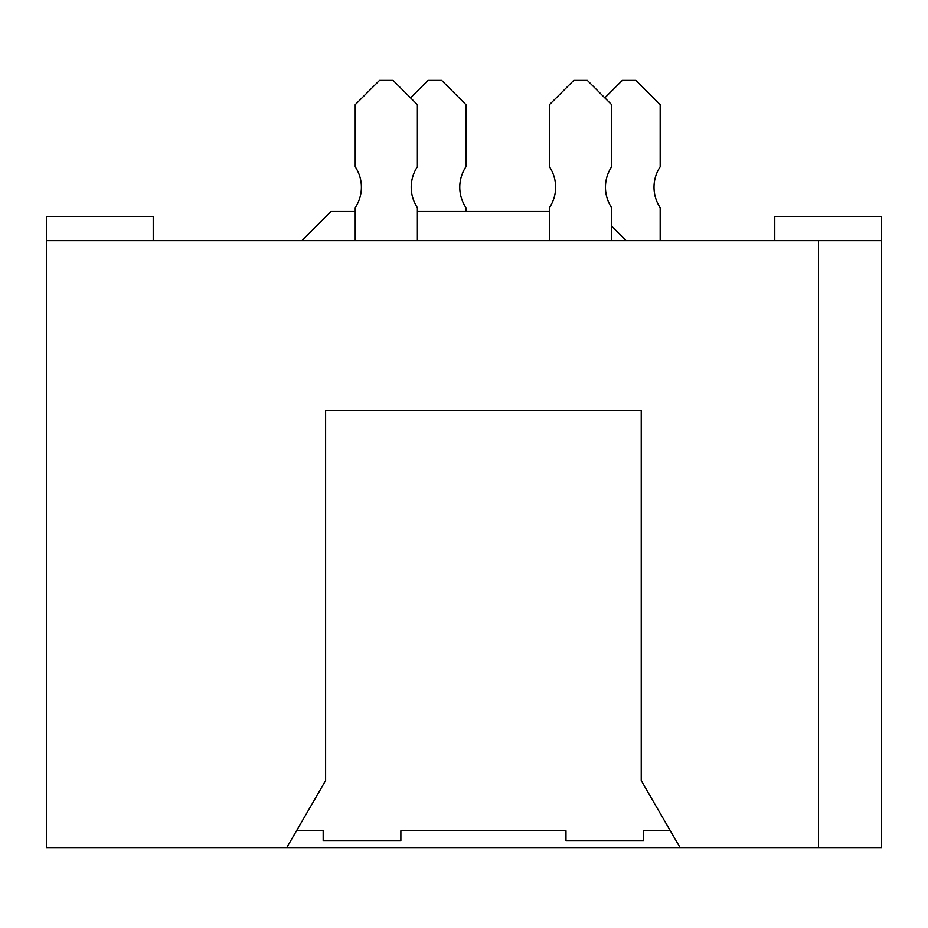 <?xml version="1.0" encoding="UTF-8"?>
<svg xmlns="http://www.w3.org/2000/svg" width="928" height="928" viewBox="0 0 928 928"><rect width="100%" height="100%" fill="white"/><g stroke="black" fill="none" stroke-linecap="round" stroke-linejoin="round"><path stroke-width="1.39" d="M680.085 847.612L641.236 780.599L641.236 410.582L325.612 410.582L325.612 780.599L286.764 847.612L881.6 847.612L881.6 240.63L46.4 240.63L46.4 216.352L153.224 216.352L153.224 240.63M286.764 847.612L46.4 847.612L46.4 240.63M774.776 240.63L774.776 216.352L881.6 216.352L881.6 240.63M818.473 847.612L818.473 240.63M660.179 240.63L660.179 207.64A36.9 36.9 0 0 1 660.179 166.796L660.179 104.667L635.9 80.388L622.305 80.388L604.824 97.869M465.937 211.503L465.937 207.64A36.9 36.9 0 0 1 465.937 166.796L465.937 104.667L441.658 80.388L428.063 80.388L410.582 97.869M296.508 830.804L323.176 830.804L323.176 840.524L400.873 840.524L400.873 830.804L565.976 830.804L565.976 840.524L643.661 840.524L643.661 830.804L670.341 830.804M611.622 240.63L611.622 207.64A36.9 36.9 0 0 1 611.622 166.796L611.622 104.667L587.343 80.388L573.736 80.388L549.457 104.667L549.457 166.796A36.9 36.9 0 0 1 549.457 207.64L549.457 240.63M417.38 240.63L417.38 207.64A36.9 36.9 0 0 1 417.38 166.796L417.38 104.667L393.101 80.388L379.506 80.388L355.227 104.667L355.227 166.796A36.9 36.9 0 0 1 355.227 207.64L355.227 240.63M611.622 226.061L626.18 240.63M301.82 240.63L330.948 211.503L355.227 211.503M417.38 211.503L549.457 211.503"/></g></svg>

